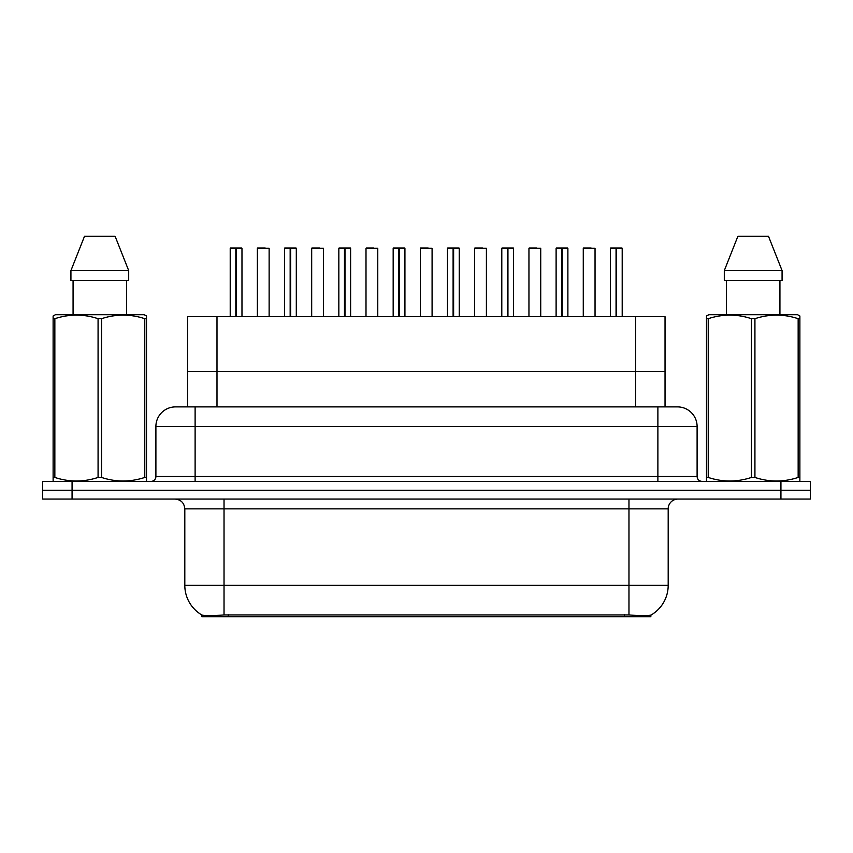 <?xml version="1.0" encoding="UTF-8"?>
<svg xmlns="http://www.w3.org/2000/svg" width="853" height="853" viewBox="0 0 853 853"><rect width="100%" height="100%" fill="white"/><g stroke="black" fill="none" stroke-linecap="round" stroke-linejoin="round"><path stroke-width="1.28" d="M182.371 406.892L187.575 406.892L187.575 371.599L665.031 371.599L665.031 316.687L187.575 316.687L187.575 371.599L665.031 371.599L665.031 406.892M650.828 615.109L650.828 616.708L201.777 616.708L201.777 614.938C204.315 615.93 211.736 615.93 224.03 614.938L628.97 614.938C641.243 615.93 648.664 615.93 651.223 614.938A34.312 34.312 0 0 0 668.187 585.339L668.187 508.857A9.809 9.809 0 0 1 677.986 499.058M201.777 614.938A34.312 34.312 0 0 1 184.813 585.339L184.813 508.857C184.237 502.907 180.964 499.634 175.014 499.058M72.068 481.401L810.35 481.401L810.35 490.23L42.65 490.23L42.65 499.058L72.068 499.058L72.068 490.23L42.65 490.23L42.65 481.401L72.068 481.401L72.068 490.23L810.35 490.23L810.35 499.058L72.068 499.058M175.803 406.892L677.495 406.892A19.608 19.608 0 0 1 697.104 426.5L697.104 476.507C697.402 479.482 699.034 481.113 702.008 481.401M175.505 406.892A19.608 19.608 0 0 0 155.896 426.5L155.896 476.507A4.905 4.905 0 0 1 150.992 481.401M236.356 248.255L241.975 248.255L236.356 248.255L236.356 316.687M236.185 316.687L236.345 248.052M235.844 248.052L230.214 248.255L236.014 248.052L236.014 316.687M241.783 248.052L230.406 248.052M241.975 248.255L241.975 316.687M230.214 248.255L230.214 316.687M235.833 248.255L235.833 316.687M236.014 248.052L234.138 248.052M269.132 248.255L257.371 248.255L269.132 248.255L269.132 316.687M265.219 248.052L257.563 248.052M257.371 248.255L257.371 316.687M290.67 248.255L296.3 248.255L290.67 248.255L290.67 316.687M290.5 316.687L290.66 248.052M290.169 248.052L284.529 248.255L290.329 248.052L290.329 316.687M296.098 248.052L284.721 248.052M296.3 248.255L296.3 316.687M284.529 248.255L284.529 316.687M290.159 248.255L290.159 316.687M290.329 248.052L288.453 248.052M344.985 248.255L350.615 248.255L344.985 248.255L344.985 316.687M344.815 316.687L344.975 248.052M344.484 248.052L338.844 248.255L344.644 248.052L344.644 316.687M350.412 248.052L339.046 248.052M350.615 248.255L350.615 316.687M338.844 248.255L338.844 316.687M344.473 248.255L344.473 316.687M344.644 248.052L342.767 248.052M399.3 248.255L404.93 248.255L399.3 248.255L399.3 316.687M399.129 316.687L399.3 248.052M398.799 248.052L393.169 248.255L398.959 248.052L398.959 316.687M404.738 248.052L393.361 248.052M404.93 248.255L404.93 316.687M393.169 248.255L393.169 316.687M398.788 248.255L398.788 316.687M398.959 248.052L397.082 248.052M453.625 248.255L459.245 248.255L453.625 248.255L453.625 316.687M453.455 316.687L453.615 248.052M453.114 248.052L447.484 248.255L453.284 248.052L453.284 316.687M459.053 248.052L447.676 248.052M459.245 248.255L459.245 316.687M447.484 248.255L447.484 316.687M453.103 248.255L453.103 316.687M453.284 248.052L451.408 248.052M323.458 248.255L311.686 248.255L323.458 248.255L323.458 316.687M319.534 248.052L311.889 248.052M311.686 248.255L311.686 316.687M377.772 248.255L366.001 248.255L377.772 248.255L377.772 316.687M373.849 248.052L366.204 248.052M366.001 248.255L366.001 316.687M432.087 248.255L420.326 248.255L432.087 248.255L432.087 316.687M428.163 248.052L420.518 248.052M420.326 248.255L420.326 316.687M145.895 481.401L146.503 481.049L146.503 477.445L144.775 477.445L144.775 318.691C130.424 313.947 116.019 313.947 101.55 318.691L98.074 318.691C83.733 313.947 69.317 313.947 54.848 318.691L53.121 318.691L53.121 315.994L55.392 314.725L53.121 315.994L53.121 478.672M101.55 318.691L101.55 477.445C115.891 482.19 130.306 482.19 144.775 477.445M101.55 477.445L98.074 477.445L98.074 318.691M54.848 318.691L54.848 477.445C69.2 482.19 83.605 482.19 98.074 477.445M54.848 477.445L53.121 477.445L53.121 481.049L53.728 481.401M146.503 329.439L146.503 315.994L144.232 314.725L146.503 315.994L146.503 318.691L144.775 318.691M144.232 314.725L55.392 314.725M73.07 280.413L73.07 314.725M126.553 314.725L126.553 280.413L126.553 314.725M115.123 236.292L128.696 270.604L128.696 280.413L70.927 280.413L70.927 270.604L84.5 236.292L70.927 270.604L128.696 270.604L115.123 236.292L84.5 236.292M146.503 478.672L146.503 318.691M799.272 481.401L799.879 481.049L799.879 477.445L798.152 477.445L798.152 318.691C783.8 313.947 769.395 313.947 754.926 318.691L751.45 318.691C737.109 313.947 722.694 313.947 708.225 318.691L706.497 318.691L706.497 315.994L708.768 314.725L706.497 315.994L706.497 478.672M754.926 318.691L754.926 477.445C769.267 482.19 783.683 482.19 798.152 477.445M754.926 477.445L751.45 477.445L751.45 318.691M708.225 318.691L708.225 477.445C722.576 482.19 736.981 482.19 751.45 477.445M708.225 477.445L706.497 477.445L706.497 481.049L707.105 481.401M799.879 329.439L799.879 315.994L797.608 314.725L799.879 315.994L799.879 318.691L798.152 318.691M797.608 314.725L708.768 314.725M726.447 280.413L726.447 314.725M779.93 314.725L779.93 280.413L779.93 314.725M768.5 236.292L782.073 270.604L782.073 280.413L724.304 280.413L724.304 270.604L782.073 270.604L768.5 236.292L737.877 236.292L724.304 270.604M799.879 478.672L799.879 318.691M507.94 248.255L513.57 248.255L507.94 248.255L507.94 316.687M507.77 316.687L507.93 248.052M507.439 248.052L501.799 248.255L507.599 248.052L507.599 316.687M513.367 248.052L501.99 248.052M513.57 248.255L513.57 316.687M501.799 248.255L501.799 316.687M507.428 248.255L507.428 316.687M507.599 248.052L505.722 248.052M562.255 248.255L567.885 248.255L562.255 248.255L562.255 316.687M562.084 316.687L562.244 248.052M561.754 248.052L556.113 248.255L561.914 248.052L561.914 316.687M567.682 248.052L556.316 248.052M567.885 248.255L567.885 316.687M556.113 248.255L556.113 316.687M561.743 248.255L561.743 316.687M561.914 248.052L560.037 248.052M616.57 248.255L622.2 248.255L616.57 248.255L616.57 316.687M616.399 316.687L616.57 248.052M616.069 248.052L610.439 248.255L616.229 248.052L616.229 316.687M622.008 248.052L610.631 248.052M622.2 248.255L622.2 316.687M610.439 248.255L610.439 316.687M616.058 248.255L616.058 316.687M616.229 248.052L614.352 248.052M486.402 248.255L474.641 248.255L486.402 248.255L486.402 316.687M482.489 248.052L474.833 248.052M474.641 248.255L474.641 316.687M540.727 248.255L528.956 248.255L540.727 248.255L540.727 316.687M536.804 248.052L529.159 248.052M528.956 248.255L528.956 316.687M595.042 248.255L583.271 248.255L595.042 248.255L595.042 316.687M591.118 248.052L583.473 248.052M583.271 248.255L583.271 316.687M216.993 406.892L216.993 316.687M635.613 406.892L635.613 316.687M228.252 616.708L228.252 614.768M624.353 616.708L624.353 614.768M628.97 499.058L628.97 508.857L184.813 508.857M668.187 508.857L628.97 508.857L628.97 585.339L668.187 585.339M628.97 614.938L628.97 585.339L224.03 585.339L224.03 614.938M184.813 585.339L224.03 585.339L224.03 499.058M780.932 499.058L780.932 481.401M697.104 426.5L155.896 426.5M195.113 481.401L195.113 406.892M155.896 476.507L697.104 476.507M657.887 406.892L657.887 481.401"/></g></svg>
